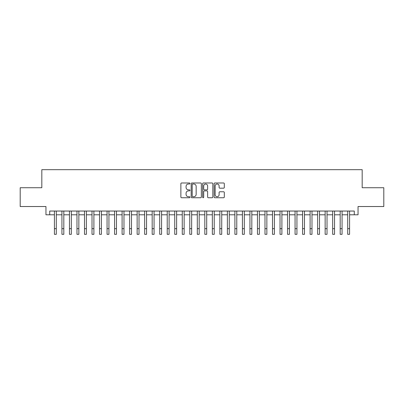 <?xml version="1.0" encoding="UTF-8"?>
<svg xmlns="http://www.w3.org/2000/svg" width="404" height="404" viewBox="0 0 404 404"><rect width="100%" height="100%" fill="white"/><g stroke="black" fill="none" stroke-linecap="round" stroke-linejoin="round"><path stroke-width="0.61" d="M189.966 183.497A0.515 0.515 0 0 0 189.451 182.982L181.608 182.982A0.737 0.737 0 0 0 180.871 183.719L180.871 197.006A0.737 0.737 0 0 0 181.608 197.743L189.451 197.743A0.515 0.515 0 0 0 189.966 197.228A0.515 0.515 0 0 0 189.451 196.713L188.436 196.713A2.363 2.363 0 0 1 186.072 194.349L186.072 193.243A2.363 2.363 0 0 1 188.436 190.88L189.451 190.88A0.515 0.515 0 0 0 189.966 190.365A0.515 0.515 0 0 0 189.451 189.845L188.436 189.845A2.363 2.363 0 0 1 186.072 187.481L186.072 186.375A2.363 2.363 0 0 1 188.436 184.012L189.451 184.012A0.515 0.515 0 0 0 189.966 183.497M223.574 188.183A0.737 0.737 0 0 0 224.311 187.446L224.311 183.719A0.737 0.737 0 0 0 223.574 182.982L214.862 182.982A0.737 0.737 0 0 0 214.125 183.719L214.125 197.006A0.737 0.737 0 0 0 214.862 197.743L223.574 197.743A0.737 0.737 0 0 0 224.311 197.006L224.311 192.501A0.737 0.737 0 0 0 223.574 191.764L219.847 191.764A0.737 0.737 0 0 0 219.104 192.501L219.104 194.738A1.975 1.975 0 0 1 217.13 196.713A1.975 1.975 0 0 1 215.155 194.738L215.155 185.992A1.975 1.975 0 0 1 217.13 184.012A1.975 1.975 0 0 1 219.104 185.992L219.104 187.446A0.737 0.737 0 0 0 219.847 188.183L223.574 188.183M49.717 214.802L49.717 211.045L354.283 211.045L354.283 214.802L358.045 214.802L358.045 206.53L383.8 206.53L383.8 187.729L362.181 187.729L362.181 169.68L41.819 169.68L41.819 187.729L20.2 187.729L20.2 206.53L45.955 206.53L45.955 214.802L54.419 214.802M201.354 183.719A0.737 0.737 0 0 0 200.616 182.982L191.905 182.982A0.737 0.737 0 0 0 191.168 183.719L191.168 197.006A0.737 0.737 0 0 0 191.905 197.743L200.616 197.743A0.737 0.737 0 0 0 201.354 197.006L201.354 183.719M203.384 182.982L212.095 182.982A0.737 0.737 0 0 1 212.832 183.719L212.832 197.006A0.737 0.737 0 0 1 212.095 197.743L208.368 197.743A0.737 0.737 0 0 1 207.631 197.006L207.631 191.617A0.737 0.737 0 0 0 206.888 190.88L204.419 190.88A0.737 0.737 0 0 0 203.682 191.617L203.682 197.228A0.515 0.515 0 0 1 203.162 197.743A0.515 0.515 0 0 1 202.646 197.228L202.646 183.719A0.737 0.737 0 0 1 203.384 182.982M56.297 214.802L61.938 214.802M63.817 214.802L69.458 214.802M71.336 214.802L76.977 214.802M78.856 214.802L84.497 214.802M86.375 214.802L92.016 214.802M93.9 214.802L99.535 214.802M101.419 214.802L107.06 214.802M108.939 214.802L114.579 214.802M116.458 214.802L122.099 214.802M123.978 214.802L129.618 214.802M131.497 214.802L137.138 214.802M139.016 214.802L144.657 214.802M146.541 214.802L152.177 214.802M154.06 214.802L159.701 214.802M161.58 214.802L167.221 214.802M169.099 214.802L174.74 214.802M176.619 214.802L182.26 214.802M184.138 214.802L189.779 214.802M191.658 214.802L197.298 214.802M199.182 214.802L204.818 214.802M206.702 214.802L212.342 214.802M214.221 214.802L219.862 214.802M221.74 214.802L227.381 214.802M229.26 214.802L234.901 214.802M236.779 214.802L242.42 214.802M244.299 214.802L249.94 214.802M251.823 214.802L257.459 214.802M259.343 214.802L264.984 214.802M266.862 214.802L272.503 214.802M274.382 214.802L280.022 214.802M281.901 214.802L287.542 214.802M289.421 214.802L295.061 214.802M296.94 214.802L302.581 214.802M304.464 214.802L310.1 214.802M311.984 214.802L317.625 214.802M319.503 214.802L325.144 214.802M327.023 214.802L332.664 214.802M334.542 214.802L340.183 214.802M342.062 214.802L347.703 214.802M349.581 214.802L354.283 214.802M192.718 184.012A0.515 0.515 0 0 0 192.203 184.532L192.203 196.192A0.515 0.515 0 0 0 192.718 196.713L193.789 196.713A2.363 2.363 0 0 0 196.152 194.349L196.152 186.375A2.363 2.363 0 0 0 193.789 184.012L192.718 184.012M207.631 186.027A1.975 1.975 0 0 0 205.656 184.052A1.975 1.975 0 0 0 203.682 186.027L203.682 189.107A0.737 0.737 0 0 0 204.419 189.845L206.888 189.845A0.737 0.737 0 0 0 207.631 189.107L207.631 186.027M54.419 228.679L56.297 228.679L56.297 234.32L54.419 234.32L54.419 211.045M56.297 228.679L56.297 211.045M61.938 228.679L63.817 228.679L63.817 234.32L61.938 234.32L61.938 211.045M63.817 228.679L63.817 211.045M69.458 228.679L71.336 228.679L71.336 234.32L69.458 234.32L69.458 211.045M71.336 228.679L71.336 211.045M76.977 228.679L78.856 228.679L78.856 234.32L76.977 234.32L76.977 211.045M78.856 228.679L78.856 211.045M84.497 228.679L86.375 228.679L86.375 234.32L84.497 234.32L84.497 211.045M86.375 228.679L86.375 211.045M92.016 228.679L93.9 228.679L93.9 234.32L92.016 234.32L92.016 211.045M93.9 228.679L93.9 211.045M99.535 228.679L101.419 228.679L101.419 234.32L99.535 234.32L99.535 211.045M101.419 228.679L101.419 211.045M107.06 228.679L108.939 228.679L108.939 234.32L107.06 234.32L107.06 211.045M108.939 228.679L108.939 211.045M114.579 228.679L116.458 228.679L116.458 234.32L114.579 234.32L114.579 211.045M116.458 228.679L116.458 211.045M122.099 228.679L123.978 228.679L123.978 234.32L122.099 234.32L122.099 211.045M123.978 228.679L123.978 211.045M129.618 228.679L131.497 228.679L131.497 234.32L129.618 234.32L129.618 211.045M131.497 228.679L131.497 211.045M137.138 228.679L139.016 228.679L139.016 234.32L137.138 234.32L137.138 211.045M139.016 228.679L139.016 211.045M144.657 228.679L146.541 228.679L146.541 234.32L144.657 234.32L144.657 211.045M146.541 228.679L146.541 211.045M152.177 228.679L154.06 228.679L154.06 234.32L152.177 234.32L152.177 211.045M154.06 228.679L154.06 211.045M159.701 228.679L161.58 228.679L161.58 234.32L159.701 234.32L159.701 211.045M161.58 228.679L161.58 211.045M167.221 228.679L169.099 228.679L169.099 234.32L167.221 234.32L167.221 211.045M169.099 228.679L169.099 211.045M174.74 228.679L176.619 228.679L176.619 234.32L174.74 234.32L174.74 211.045M176.619 228.679L176.619 211.045M182.26 228.679L184.138 228.679L184.138 234.32L182.26 234.32L182.26 211.045M184.138 228.679L184.138 211.045M189.779 228.679L191.658 228.679L191.658 234.32L189.779 234.32L189.779 211.045M191.658 228.679L191.658 211.045M197.298 228.679L199.182 228.679L199.182 234.32L197.298 234.32L197.298 211.045M199.182 228.679L199.182 211.045M204.818 228.679L206.702 228.679L206.702 234.32L204.818 234.32L204.818 211.045M206.702 228.679L206.702 211.045M212.342 228.679L214.221 228.679L214.221 234.32L212.342 234.32L212.342 211.045M214.221 228.679L214.221 211.045M219.862 228.679L221.74 228.679L221.74 234.32L219.862 234.32L219.862 211.045M221.74 228.679L221.74 211.045M227.381 228.679L229.26 228.679L229.26 234.32L227.381 234.32L227.381 211.045M229.26 228.679L229.26 211.045M234.901 228.679L236.779 228.679L236.779 234.32L234.901 234.32L234.901 211.045M236.779 228.679L236.779 211.045M242.42 228.679L244.299 228.679L244.299 234.32L242.42 234.32L242.42 211.045M244.299 228.679L244.299 211.045M249.94 228.679L251.823 228.679L251.823 234.32L249.94 234.32L249.94 211.045M251.823 228.679L251.823 211.045M257.459 228.679L259.343 228.679L259.343 234.32L257.459 234.32L257.459 211.045M259.343 228.679L259.343 211.045M264.984 228.679L266.862 228.679L266.862 234.32L264.984 234.32L264.984 211.045M266.862 228.679L266.862 211.045M272.503 228.679L274.382 228.679L274.382 234.32L272.503 234.32L272.503 211.045M274.382 228.679L274.382 211.045M280.022 228.679L281.901 228.679L281.901 234.32L280.022 234.32L280.022 211.045M281.901 228.679L281.901 211.045M287.542 228.679L289.421 228.679L289.421 234.32L287.542 234.32L287.542 211.045M289.421 228.679L289.421 211.045M295.061 228.679L296.94 228.679L296.94 234.32L295.061 234.32L295.061 211.045M296.94 228.679L296.94 211.045M302.581 228.679L304.464 228.679L304.464 234.32L302.581 234.32L302.581 211.045M304.464 228.679L304.464 211.045M310.1 228.679L311.984 228.679L311.984 234.32L310.1 234.32L310.1 211.045M311.984 228.679L311.984 211.045M317.625 228.679L319.503 228.679L319.503 234.32L317.625 234.32L317.625 211.045M319.503 228.679L319.503 211.045M325.144 228.679L327.023 228.679L327.023 234.32L325.144 234.32L325.144 211.045M327.023 228.679L327.023 211.045M332.664 228.679L334.542 228.679L334.542 234.32L332.664 234.32L332.664 211.045M334.542 228.679L334.542 211.045M340.183 228.679L342.062 228.679L342.062 234.32L340.183 234.32L340.183 211.045M342.062 228.679L342.062 211.045M347.703 228.679L349.581 228.679L349.581 234.32L347.703 234.32L347.703 211.045M349.581 228.679L349.581 211.045"/></g></svg>
